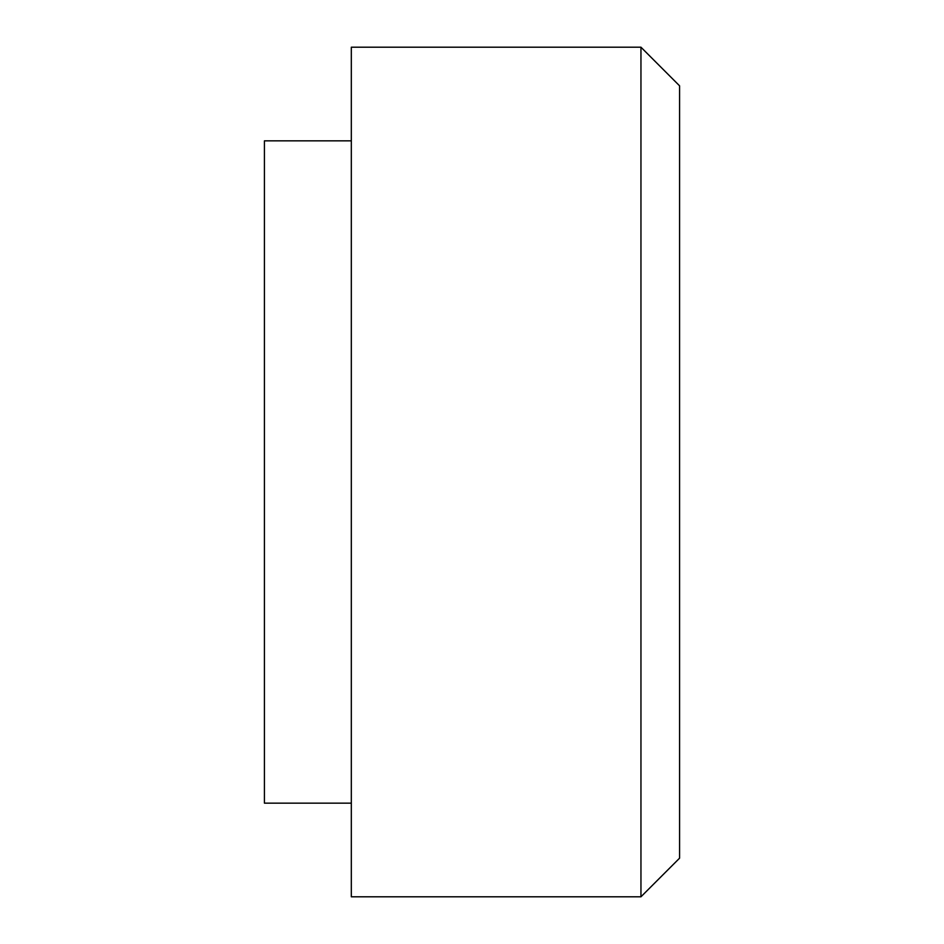 <?xml version="1.0" encoding="UTF-8"?>
<svg xmlns="http://www.w3.org/2000/svg" width="944" height="944" viewBox="0 0 944 944"><rect width="100%" height="100%" fill="white"/><g stroke="black" fill="none" stroke-linecap="round" stroke-linejoin="round"><path stroke-width="1.42" d="M351.321 47.2L351.321 896.8L640.952 896.8L640.952 47.2L351.321 47.2M351.321 140.845L264.426 140.845L264.426 803.155L351.321 803.155M640.952 47.2L679.574 85.821L679.574 858.179L640.952 896.8"/></g></svg>
